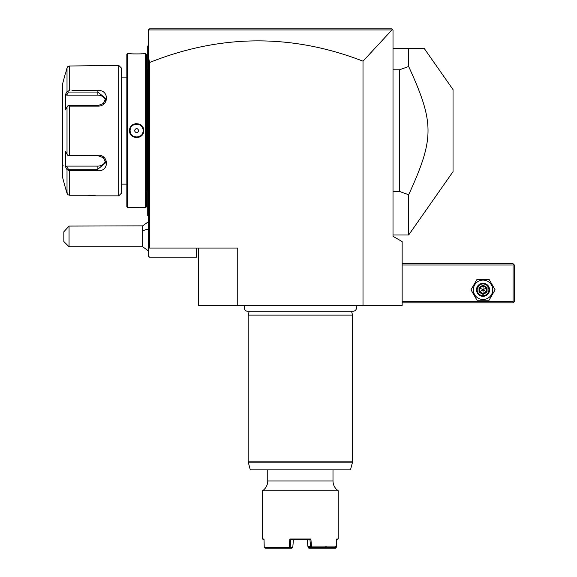 <?xml version="1.0" encoding="UTF-8"?>
<svg xmlns="http://www.w3.org/2000/svg" width="577" height="577" viewBox="0 0 577 577"><rect width="100%" height="100%" fill="white"/><g stroke="black" fill="none" stroke-linecap="round" stroke-linejoin="round"><path stroke-width="0.87" d="M391.711 28.85L149.544 28.85L391.711 28.85L392.677 29.824L391.711 28.85L392.677 29.824L391.956 29.932L148.462 29.932L149.544 28.85L148.462 29.932L149.544 28.85L391.711 28.85L393.009 30.155L393.009 236.31L402.147 241.583L402.147 305.464L198.603 305.464L198.603 248.052M149.544 62.532L149.544 248.052L148.239 248.052L148.239 55.659L149.544 62.532A9016.671 1565.726 90 0 1 363.005 61.169L391.956 29.932M363.005 61.169L363.005 305.464M148.239 55.659L148.239 30.155L149.544 28.85L343.272 28.85M148.239 248.052L148.239 255.878L149.544 257.183L196.512 257.183L196.512 248.052M149.544 248.052L237.746 248.052L237.746 305.464M393.009 48.425L408.667 48.425L408.667 66.499L399.536 69.774L399.536 191.47L408.667 194.745L408.667 235.005L453.032 171.65L453.032 89.594L424.203 48.425L408.667 48.425M393.009 191.47L399.536 191.47M393.009 69.774L399.536 69.774M408.667 66.499C434.474 122.93 434.474 138.314 408.667 194.745M148.239 221.871L142.634 225.874L142.634 246.747L148.239 250.743M69.052 226.076L63.838 231.788L63.838 241.525L69.052 246.747L69.052 226.076L142.634 225.874M148.239 126.789L147.712 126.839L147.712 46.506M147.712 46.333L148.239 45.287M147.712 126.839L147.712 134.405L148.239 134.455M148.239 215.957L147.712 215.43L147.712 134.405M147.712 214.911L148.239 215.43M146.407 69.298L147.662 69.298L147.662 191.946A2.611 2.611 0 0 1 147.712 192.466M147.662 69.298A2.611 2.611 0 0 0 147.712 68.778M146.407 191.946L147.662 191.946M129.58 53.639L127.618 53.639L126.839 54.426L126.839 206.818L127.618 207.605L145.628 207.605L146.407 206.818L146.407 54.426L145.628 53.639L143.673 53.639C144.084 54 129.169 54 129.58 53.639L130.07 53.683M143.471 207.583L142.966 207.54M142.649 207.518L141.848 207.46M140.5 207.374L139.295 207.323M132.962 207.367L131.412 207.453M130.301 53.704L131.39 53.791M133.006 53.885L134.268 53.935M140.5 53.87L141.848 53.791M136.626 123.528L135.581 123.608M136.626 137.715L137.665 137.636M127.618 207.605L127.618 53.639M145.628 207.605L145.628 53.639M143.673 130.626C144.077 139.793 129.161 139.771 129.58 130.626C129.176 121.451 144.084 121.473 143.673 130.626L143.146 130.626C143.55 139.035 129.695 139.043 130.099 130.626C129.695 122.209 143.55 122.209 143.146 130.626A6.527 6.527 0 0 0 143.139 130.229M121.358 77.123L121.358 193.252L121.358 67.992L121.358 77.123L126.839 77.123M121.358 184.121L126.839 184.121M72.002 90.51L97.874 90.51C109.32 89.601 109.241 106.392 97.874 106.125L69.543 106.125L69.543 155.119L97.874 155.119C109.241 154.86 109.32 171.643 97.874 170.734L69.543 170.734L69.543 195.235L67.884 194.716L69.543 195.235L87.437 195.235L96.309 195.863L118.747 195.863L121.358 193.252M118.747 195.863L118.747 65.381L121.358 67.992M87.473 90.51L74.39 90.51M87.437 170.734L74.39 170.734M66.564 168.823L67.019 169.674L69.543 170.734L72.002 170.734M96.042 195.827L95.609 195.769M95.378 195.74L94.852 195.675M94.303 195.61L93.77 195.553M92.962 195.48L92.132 195.408M91.476 195.365L90.603 195.314M89.507 195.271L87.74 195.235M118.747 65.381L69.543 66.009L67.422 67.069M94.888 65.569L95.544 65.489M95.746 65.461L96.2 65.396M67.221 67.408L67.04 67.87M67.884 194.716L65.439 188.03L67.019 193.295L67.019 169.674L65.627 167.049L66.701 166.104L97.874 166.104A7.826 6.78 0 0 0 105.454 161.012M65.98 71.873L67.019 67.949L67.884 66.528L69.543 66.009L69.543 90.51L67.019 91.57L67.019 67.949L65.627 73.214M65.439 188.03L62.641 177.593L62.641 83.651L65.439 73.214M69.543 155.119L67.884 155.379L67.019 154.239L67.019 107.005L65.627 109.637L65.627 94.195L66.701 95.14L68.338 92.053L67.884 91.281M68.338 92.053L97.874 92.053L105.699 98.523L103.391 103.485L97.874 105.613L68.338 105.613L67.884 105.865L69.543 106.125M67.019 107.005L67.884 105.865M97.874 155.119L97.874 155.631L67.884 155.379M97.874 155.631L103.391 157.759L105.699 162.721L97.874 169.191L68.338 169.191L67.884 169.963M68.338 169.191L66.701 166.104M65.627 94.195L67.019 91.57M65.627 167.049L65.627 151.607L67.019 154.239M63.297 165.851A0.649 0.649 180 0 0 62.641 166.501M66.701 95.14L97.874 95.14A7.826 6.78 180 0 1 105.454 100.232M143.046 129.45L143.103 129.839A6.527 6.527 0 0 0 143.038 129.45M142.959 129.068A6.527 6.527 0 0 0 142.851 128.685M142.728 128.31A6.527 6.527 0 0 0 142.577 127.95L142.627 128.072M141.509 126.298A6.527 6.527 0 0 0 140.947 125.736M139.302 124.675A6.527 6.527 0 0 0 138.934 124.524L139.079 124.574M138.559 124.394A6.527 6.527 0 0 0 138.184 124.286L138.559 124.394M137.795 124.206A6.527 6.527 0 0 0 137.413 124.149L137.802 124.206M136.67 124.098L137.016 124.113A6.527 6.527 0 0 0 136.23 124.113L136.626 124.098M135.84 124.149A6.527 6.527 0 0 0 135.451 124.206M135.068 124.286A6.527 6.527 0 0 0 134.686 124.394M134.311 124.524A6.527 6.527 0 0 0 133.951 124.675M133.251 125.036L133.597 124.841A6.527 6.527 0 0 0 132.602 125.483L132.753 125.375M130.676 127.95A6.527 6.527 0 0 0 130.525 128.318L130.525 128.31M130.308 128.996L130.395 128.685A6.527 6.527 0 0 0 130.287 129.068M130.207 129.45A6.527 6.527 0 0 0 130.15 129.839L130.207 129.45M130.113 130.229A6.527 6.527 0 0 0 130.099 130.626L130.113 131.015A6.527 6.527 0 0 1 130.099 130.626L130.099 130.597M143.146 130.626A6.527 6.527 0 0 1 143.139 131.015L143.139 130.301M143.103 131.405A6.527 6.527 0 0 1 143.046 131.794M142.959 132.176A6.527 6.527 0 0 1 142.851 132.559L142.937 132.27M142.728 132.934A6.527 6.527 0 0 1 142.577 133.294L142.627 133.179M140.507 135.862L140.644 135.761A6.527 6.527 0 0 1 139.656 136.403L139.995 136.208M139.302 136.576A6.527 6.527 0 0 1 138.934 136.72M138.559 136.85A6.527 6.527 0 0 1 138.184 136.958M137.802 137.037A6.527 6.527 0 0 1 137.413 137.102M137.016 137.131A6.527 6.527 0 0 1 136.23 137.131L136.569 137.146M135.84 137.102A6.527 6.527 0 0 1 135.451 137.037L135.84 137.102M135.068 136.958A6.527 6.527 0 0 1 134.686 136.85L135.068 136.958M134.311 136.72A6.527 6.527 0 0 1 133.951 136.576L134.311 136.72M132.299 135.508A6.527 6.527 0 0 1 131.744 134.946M130.676 133.294A6.527 6.527 0 0 1 130.525 132.934L130.676 133.294M130.395 132.559A6.527 6.527 0 0 1 130.287 132.183M130.207 131.794A6.527 6.527 0 0 1 130.15 131.405L130.207 131.794M134.441 130.626C135.898 133.345 137.355 133.345 138.805 130.626C137.355 127.899 135.898 127.899 134.441 130.626M402.147 265.016L513.054 265.016L513.054 301.547L513.703 302.197L513.054 302.853L402.147 302.853M513.054 301.547L402.147 301.547M513.054 265.016L513.703 264.36L513.054 263.711L402.147 263.711M513.703 302.197L514.359 301.547L514.359 265.016L513.703 264.36M470.991 289.805L477.013 300.242L489.065 300.242L495.095 289.805L489.065 279.369L477.013 279.369L470.991 289.805M473.335 289.805A9.701 9.701 0 0 0 483.043 299.506A9.701 9.701 0 0 0 492.744 289.805A9.701 9.701 0 0 0 483.043 280.097A9.701 9.701 0 0 0 473.335 289.805M489.563 289.805A6.527 6.527 0 0 0 483.043 283.278A6.527 6.527 0 0 0 476.515 289.805A6.527 6.527 0 0 0 483.043 296.326A6.527 6.527 0 0 0 489.563 289.805M488.914 289.805A5.871 5.871 0 0 1 483.043 295.676A5.871 5.871 0 0 1 477.172 289.805A5.871 5.871 0 0 1 483.043 283.934A5.871 5.871 0 0 1 488.914 289.805M479.033 287.49L479.033 292.121L483.043 294.436L487.053 292.121L486.382 291.731L486.382 287.88L483.043 285.947L479.703 287.88L479.703 291.731L483.043 293.664L486.382 291.731L483.043 289.805L483.043 285.175L479.033 287.49L483.043 289.805L486.382 287.88L487.053 287.49L483.043 285.175M483.043 294.436L483.043 289.805L479.033 292.121M245.218 305.464A3.419 3.419 0 0 0 247.67 311.255L353.074 311.255A3.419 3.419 0 0 0 355.533 305.464M249.221 311.255L248.182 315.114L248.182 461.86L352.561 461.86L352.561 315.114L248.182 315.114M351.53 311.255L352.561 315.114M248.225 462.199L352.518 462.199L350.47 469.866L250.281 469.866L248.182 461.86M335.987 546.585L336.225 547.775L335.742 548.15L325.904 548.15L325.183 547.364L308.479 547.364L308.248 547.739L307.858 546.109L311.479 546.066L310.873 539.019L289.878 539.019L289.156 547.364L264.237 547.364L264.021 539.019L262.535 539.019L262.535 490.738A11.742 11.742 0 0 0 267.757 480.973L332.994 480.973L332.994 469.866M262.535 490.738L338.209 490.738C334.848 488.351 333.109 485.098 332.994 480.973M311.479 546.066L336.55 546.066L336.723 539.019L338.209 539.019L338.209 490.738M336.225 547.775L336.708 539.798L338.209 539.019M264.042 539.798L262.535 539.019M264.237 547.364L265.002 548.15L289.329 548.15L290.152 547.371L292.784 547.371L291.969 548.15L289.329 548.15M289.625 547.775L289.156 547.364M289.878 539.019L290.779 539.798L290.152 547.371M292.784 547.371L293.419 539.791L290.779 539.798L309.964 539.798L310.873 539.019M310.491 546.109L309.964 539.798M310.484 546.13L311.566 546.845L311.421 546.109M311.566 546.845L308.911 546.845M336.55 546.066L335.699 546.845M335.965 547.371L325.644 547.739M308.248 547.739L308.782 548.15L325.904 548.15M307.325 539.791L307.858 546.109M307.866 546.13L308.688 546.845M326.142 546.845L326.128 547.371M325.19 546.845L325.183 547.364M308.479 547.364L308.414 546.607M142.634 231.088A15.658 7.826 0 0 1 148.239 229.091M147.712 60.167L148.239 60.167M147.712 121.516L148.239 121.516M147.712 139.728L148.239 139.728M147.712 201.077L148.239 201.077M97.874 90.51L97.874 95.14M97.874 106.125L97.874 105.613M97.874 170.734L97.874 166.104M129.58 130.626L130.099 130.626M487.053 292.121L487.053 287.49M393.009 235.005L408.667 235.005M69.052 246.747L142.634 246.747M267.757 469.866L267.757 480.973"/></g></svg>
